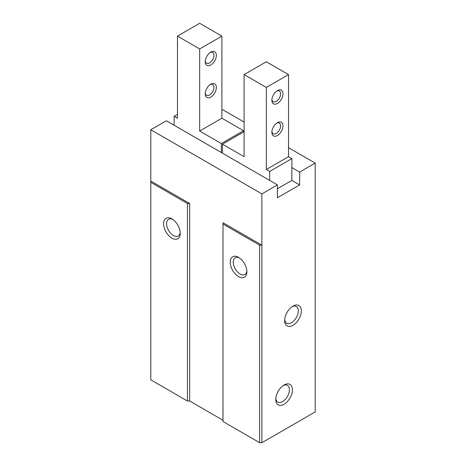 <?xml version="1.0" encoding="UTF-8"?>
<svg xmlns="http://www.w3.org/2000/svg" width="466" height="466" viewBox="0 0 466 466"><rect width="100%" height="100%" fill="white"/><g stroke="black" fill="none" stroke-linecap="round" stroke-linejoin="round"><path stroke-width="0.7" d="M261.88 442.7L259.655 442.7L223.004 421.538L223.004 222.736L261.88 245.186L261.88 442.7L315.197 411.921L315.197 163.1L299.644 172.076L299.644 184.903L277.427 197.73L277.427 184.903L166.356 120.776L150.803 129.752L261.88 193.879L277.427 184.903M291.867 167.591L299.644 172.076M221.892 109.23L244.108 122.057M288.536 147.71L315.197 163.1M150.803 181.058L189.679 203.502L187.46 203.502L150.803 182.34L150.803 129.752M284.091 404.226A11.784 6.804 -60 0 1 275.761 399.414A11.784 6.804 -60 0 1 284.091 384.986A11.784 6.804 -60 0 1 292.427 389.792A11.784 6.804 -60 0 1 284.091 404.226M292.98 325.344A11.784 6.804 -60 0 1 284.65 320.532A11.784 6.804 -60 0 1 292.98 306.104A11.784 6.804 -60 0 1 301.31 310.915A11.784 6.804 -60 0 1 292.98 325.344M259.655 442.7L259.655 245.186L261.88 245.186L261.88 193.879M223.004 420.256L189.679 401.016L189.679 203.502M277.427 188.753L291.867 180.412L299.644 184.903M180.202 232.388A9.658 5.575 60 0 1 178.239 236.006A9.658 5.575 60 0 1 168.581 230.431A9.658 5.575 60 0 1 168.581 219.282A9.658 5.575 60 0 1 172.7 219.393M180.243 233.32A11.784 6.804 60 0 1 171.907 238.132A11.784 6.804 60 0 1 163.578 223.703A11.784 6.804 60 0 1 171.907 218.892A11.784 6.804 60 0 1 180.243 233.32M189.679 401.016L187.46 401.016L150.803 379.854L150.803 182.34M187.46 401.016L187.46 203.502M246.887 271.795A11.784 6.804 60 0 1 238.551 276.606A11.784 6.804 60 0 1 230.221 262.177A11.784 6.804 60 0 1 238.551 257.366A11.784 6.804 60 0 1 246.887 271.795M259.655 245.186L223.004 224.024M246.846 270.863A9.658 5.575 60 0 1 244.883 274.486A9.658 5.575 60 0 1 235.225 268.905A9.658 5.575 60 0 1 235.225 257.756A9.658 5.575 60 0 1 239.343 257.867M283.305 385.481A9.658 5.575 -60 0 1 287.417 385.376A9.658 5.575 -60 0 1 288.903 393.112A9.658 5.575 -60 0 1 282.594 401.622A9.658 5.575 -60 0 1 277.765 402.1A9.658 5.575 -60 0 1 275.802 398.482M292.194 306.605A9.658 5.575 -60 0 1 296.306 306.494A9.658 5.575 -60 0 1 297.786 314.235A9.658 5.575 -60 0 1 291.477 322.746A9.658 5.575 -60 0 1 286.648 323.223A9.658 5.575 -60 0 1 284.685 319.6M177.464 114.362L174.133 116.284L177.464 118.213L177.464 36.127L199.675 48.953L199.675 131.033L221.338 143.54L221.338 152.516M243.549 132L243.549 130.713L221.892 118.213L221.892 36.127L199.675 23.3L177.464 36.127M221.892 36.127L199.675 48.953M205.232 61.774A7.852 4.532 120 0 0 210.783 64.984A7.852 4.532 120 0 0 216.34 55.367A7.852 4.532 120 0 0 210.783 52.157A7.852 4.532 120 0 0 205.232 61.774M205.232 93.841A7.852 4.532 120 0 0 210.783 97.05A7.852 4.532 120 0 0 216.34 87.427A7.852 4.532 120 0 0 210.783 84.224A7.852 4.532 120 0 0 205.232 93.841M221.892 118.213L199.675 131.033M243.549 130.713L221.338 143.54M174.133 125.267L174.133 116.284M205.267 93.084A6.151 3.553 120 0 0 206.508 95.268A6.151 3.553 120 0 0 212.659 91.715A6.151 3.553 120 0 0 212.659 84.614A6.151 3.553 120 0 0 210.149 84.631M205.267 61.017A6.151 3.553 120 0 0 206.508 63.207A6.151 3.553 120 0 0 212.659 59.654A6.151 3.553 120 0 0 212.659 52.547A6.151 3.553 120 0 0 210.149 52.571M282.984 93.841A7.852 4.532 -60 0 1 277.427 103.458A7.852 4.532 -60 0 1 271.876 100.254A7.852 4.532 -60 0 1 277.427 90.637A7.852 4.532 -60 0 1 282.984 93.841M282.984 125.907A7.852 4.532 -60 0 1 277.427 135.524A7.852 4.532 -60 0 1 271.876 132.315A7.852 4.532 -60 0 1 277.427 122.698A7.852 4.532 -60 0 1 282.984 125.907M269.657 180.412L269.657 171.436L266.325 169.513L288.536 156.687L288.536 74.601L266.325 61.774L244.108 74.601L244.108 156.687L222.451 144.18L222.451 153.163M266.325 169.513L266.325 87.427L288.536 74.601M266.325 87.427L244.108 74.601M269.657 171.436L291.867 158.609L288.536 156.687M222.451 144.18L244.108 131.674M291.867 180.412L291.867 158.609M276.792 123.111A6.151 3.553 -60 0 1 279.303 123.088A6.151 3.553 -60 0 1 280.579 125.907A6.151 3.553 -60 0 1 277.893 132.099A6.151 3.553 -60 0 1 273.152 133.748A6.151 3.553 -60 0 1 271.911 131.558M276.792 91.045A6.151 3.553 -60 0 1 279.303 91.021A6.151 3.553 -60 0 1 280.579 93.841A6.151 3.553 -60 0 1 277.893 100.033A6.151 3.553 -60 0 1 273.152 101.681A6.151 3.553 -60 0 1 271.911 99.497"/></g></svg>
